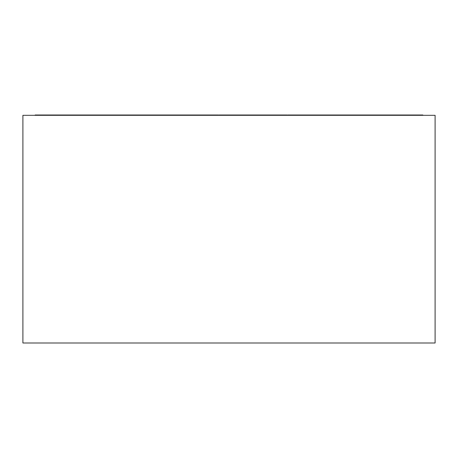 <?xml version="1.0" encoding="UTF-8"?>
<svg xmlns="http://www.w3.org/2000/svg" width="458" height="458" viewBox="0 0 458 458"><rect width="100%" height="100%" fill="white"/><g stroke="black" fill="none" stroke-linecap="round" stroke-linejoin="round"><path stroke-width="0.69" d="M22.9 343.002L22.9 115.319L435.1 115.319L435.1 343.002L22.9 343.002L435.1 343.002M435.1 115.319L435.1 339.115M287.721 115.319L287.721 114.998L422.849 114.998L422.849 115.319M219.084 115.319L219.084 114.998L287.137 114.998L287.137 115.319M35.151 115.319L35.151 114.998L218.5 114.998L218.5 115.319"/></g></svg>
